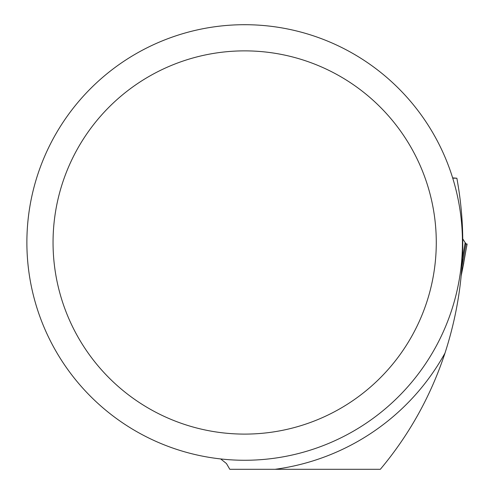 <?xml version="1.0" encoding="UTF-8"?>
<svg xmlns="http://www.w3.org/2000/svg" width="494" height="494" viewBox="0 0 494 494"><rect width="100%" height="100%" fill="white"/><g stroke="black" fill="none" stroke-linecap="round" stroke-linejoin="round"><path stroke-width="0.74" d="M452.726 178.155L456.864 178.223L452.646 177.877M220.701 458.945L226.443 463.533L229.803 469.3L380.337 469.3C409.236 434.788 430.787 396.058 444.989 353.111C463.675 295.239 467.633 236.941 456.864 178.223M275.195 469.3L275.053 469.3A228.846 228.846 0 0 0 444.989 353.111M26.88 242.486A217.786 217.786 0 0 0 353.556 431.089A217.786 217.786 0 0 0 353.556 53.877A217.786 217.786 0 0 0 26.88 242.486M240.72 24.737L242.054 24.719M243.067 24.706L246.074 24.706M246.895 24.712L248.606 24.737M53.049 242.486A191.61 191.61 0 0 0 340.471 408.427A191.61 191.61 0 0 0 340.471 76.545A191.61 191.61 0 0 0 53.049 242.486M463.113 266.124A6.978 4.952 -167.8 0 0 463.187 265.865A6.978 4.952 -167.8 0 0 463.242 265.537L467.052 244.042L465.922 243.826L467.12 244.036L461.186 275.757M461.198 275.664L463.773 262.913M462.748 238.868L465.922 243.826L461.97 266.075M466.361 244.011L467.12 244.036L466.361 244.011M466.052 244.005L464.965 243.795M462.409 258.171L465.194 242.523M467.052 244.042L466.392 244.024"/></g></svg>
